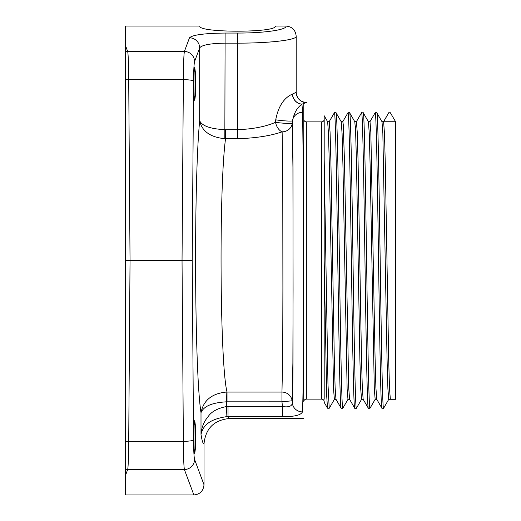 <?xml version="1.0" encoding="UTF-8"?>
<svg xmlns="http://www.w3.org/2000/svg" width="521" height="521" viewBox="0 0 521 521"><rect width="100%" height="100%" fill="white"/><g stroke="black" fill="none" stroke-linecap="round" stroke-linejoin="round"><path stroke-width="0.78" d="M125.457 136.958L125.457 260.5L125.457 26.05L199.83 26.05C197.765 32.895 277.406 32.895 275.342 26.05L285.983 26.05C292.196 26.675 295.602 30.107 296.195 36.346L296.195 92.308A10.192 10.192 -128.1 0 0 306.394 102.5C300.2 101.895 296.801 98.495 296.195 92.308L292.398 94.086C283.834 97.909 278.279 106.486 275.726 119.823L275.537 122.311A10.192 0.755 -175 0 0 286.107 123.36A10.192 0.755 -175 0 0 292.274 123.243L292.496 120.833A10.192 0.827 5.4 0 1 286.309 120.957A10.192 0.827 5.4 0 1 275.726 119.823M125.457 79.759A10.192 1.42 -0.4 0 1 128.707 79.661L183.366 79.661C183.483 64.011 183.822 54.607 184.388 51.468L189.488 37.805C192.536 34.887 204.408 33.305 225.111 33.057L237.583 33.057C264.225 33.136 287.305 29.769 285.983 26.05M125.457 384.042L125.457 260.5L125.457 494.95L193.871 494.95C200.005 494.377 203.385 490.971 204.004 484.732L204.004 443.977C202.988 443.866 201.992 440.662 201.002 434.371C202.982 426.875 207.26 419.516 226.895 416.605L226.446 406.549C217.485 408.321 211.383 411.681 208.14 416.624C203.906 421.567 201.529 427.481 201.002 434.371L201.002 412.697C194.496 371.89 193.63 182.422 199.667 120.755C201.946 131.285 210.334 137.264 224.831 138.69L225.541 138.71C218.866 188.14 219.888 363.463 227.013 392.066L226.068 392.092C211.754 393.589 203.392 400.46 201.002 412.697C203.613 406.256 212.099 402.635 226.446 401.828L226.446 406.549L228.029 406.517L228.029 416.585L226.895 416.605M125.457 67.346L125.457 83.907M125.457 260.5L130.042 260.5L128.707 79.661C128.596 64.011 128.251 54.607 127.684 51.468L125.457 45.496M189.488 37.805A10.192 10.081 20.5 0 1 199.667 47.899C201.835 44.982 210.321 43.399 225.111 43.145L237.583 43.145C269.227 43.23 296.807 39.993 296.195 36.346M125.457 475.504L127.684 469.532C128.251 466.393 128.596 456.989 128.707 441.339L130.042 260.5L182.037 260.5L183.366 79.661A10.192 1.42 0.4 0 1 193.545 81.081C193.662 70.244 194.001 63.738 194.567 61.563L199.667 47.899L199.667 120.755C202.109 125.997 210.595 128.974 225.111 129.677L237.583 129.683C252.809 129.117 265.463 126.655 275.537 122.311A10.192 6.408 72.1 0 0 282.135 131.839A10.192 9.528 177.3 0 0 292.274 123.243L292.932 167.352L293.076 289.91L292.88 363.046L292.086 400.786L281.959 401.815L226.446 401.828L226.075 392.092M193.545 81.081L192.223 260.5L182.037 260.5L183.366 441.339C183.483 456.989 183.822 466.393 184.388 469.532L193.871 494.95M193.877 437.093L194.131 448.809L194.75 453.654L195.362 448.809L195.616 437.093L195.362 425.377L194.75 420.532L194.131 425.377L193.877 437.093M193.877 83.907L194.131 95.623L194.75 100.468L195.362 95.623L195.616 83.907L195.362 72.191L194.75 67.346L194.131 72.191L193.877 83.907M302.467 411.903A10.192 9.769 -176.2 0 1 292.346 403.261C292.965 388.848 292.893 375.426 293.023 353.264L293.036 170.471L292.496 120.833C293.981 113.129 297.126 107.573 301.933 104.167L302.623 112.276L303.209 165.789L303.215 353.401C303.066 380.786 303.17 395.719 302.467 411.903C300.832 415.237 294.17 416.793 282.473 416.585L228.029 416.585L229.52 418.5C214.014 420.017 205.508 428.509 204.004 443.977M224.831 138.69L225.111 33.057M292.398 94.086A10.192 9.443 68.9 0 0 301.933 104.167L303.795 103.484L303.802 401.678A2.546 2.546 0 0 1 306.348 399.132L321.639 399.132A2.546 2.546 180 0 1 324.186 401.678L324.186 402.427M303.802 401.678L303.802 103.484L306.394 102.5C300.2 101.895 296.801 98.495 296.195 92.308M303.802 102.5L303.802 103.484M225.541 129.683L225.541 138.71L237.583 138.71C255.459 138.176 270.308 135.89 282.135 131.839L282.76 173.408L282.896 287.976L282.714 356.403L281.959 392.066A10.192 9.743 -176 0 1 292.086 400.786L292.346 403.261C291.714 406.38 288.426 407.468 282.473 406.517L281.959 401.815L281.959 392.066L227.013 392.066L227.013 401.815M282.473 416.585L282.473 406.517L228.029 406.517M303.802 119.322A2.546 2.546 0 0 0 306.348 121.868L321.639 121.868A2.546 2.546 0 0 0 324.186 119.322M341.125 408.217L341.177 408.262C340.05 410.314 338.924 340.031 337.777 260.474C336.638 180.93 335.511 110.693 334.384 112.738L329.174 121.706M324.186 260.5L324.186 159.348L327.963 384.003L329.22 408.262L327.527 408.21L326.693 395.869L324.186 260.5L324.186 399.223M342.766 121.719L347.976 112.738C349.103 110.856 350.223 180.579 351.356 259.614C352.483 338.044 353.629 410.47 354.768 408.262L356.403 408.262C355.27 410.157 354.137 339.764 353.01 260.962C351.883 182.604 350.75 110.784 349.604 112.738L347.976 112.738M361.463 112.894L363.196 112.738C364.329 110.53 365.468 181.946 366.602 261.197C367.741 340.558 368.861 410.177 369.995 408.262L375.192 399.301M356.338 121.738L355.582 131.429M354.729 408.217L349.565 399.275L348.705 387.533L344.492 161.705L343.228 124.304L342.811 121.68L341.177 121.68M335.954 399.268L335.114 387.487L334.274 356.703L330.907 161.744L330.06 132.106L329.22 121.68M369.936 121.732L375.159 112.738C376.286 110.53 377.425 181.946 378.565 261.197C379.705 340.558 380.825 410.177 381.952 408.262L383.632 408.223M395.543 121.751L383.625 121.745L384.459 133.415L385.306 164.174L388.673 359.054L389.513 388.738L390.359 399.294L395.543 399.294L395.543 121.634L390.353 112.744L388.673 112.823M375.159 112.738L376.787 112.738C377.914 110.823 379.034 180.442 380.174 259.784C381.313 338.982 382.453 410.47 383.58 408.262M368.36 408.262L363.137 399.268L362.297 387.435L361.45 356.638L358.083 161.738L357.243 132.119L356.403 121.68L361.567 112.738C362.707 110.784 363.847 182.604 364.967 260.962C366.1 339.764 367.227 410.157 368.36 408.262L369.995 408.262M361.607 399.268L356.403 408.262M348.028 399.281L342.811 408.262C341.672 410.47 340.526 338.044 339.399 259.614C338.266 180.579 337.139 110.856 336.012 112.738L334.384 112.738M341.177 408.262L342.811 408.262M388.744 399.32L387.904 388.829L387.057 359.132L382.85 133.435L382.004 121.725L376.787 112.738M354.808 121.745L349.604 112.738M376.787 399.32L375.159 399.32L374.312 388.94L370.105 164.454L369.265 133.61L368.425 121.738M361.567 399.32L360.727 389.031L359.887 359.497L356.514 164.506L355.674 133.623L354.834 121.738M383.625 121.745L388.725 112.744M383.625 121.725L381.945 121.693M376.729 399.268L375.888 387.481L375.048 356.716L370.835 132.152L369.995 121.686L368.367 121.693M376.735 399.268L381.952 408.262M395.543 146.277L395.543 123.301M349.604 399.307L347.969 399.307L347.129 388.874L342.922 164.297L342.076 133.513L341.235 121.732M336.012 399.314L334.384 399.314L333.544 388.979L329.331 164.349L328.484 133.532L327.644 121.732M324.186 159.348L324.186 115.747L327.637 121.738M125.457 51.729A10.192 10.081 -20.5 0 1 127.684 51.468L184.388 51.468A10.192 10.081 20.5 0 1 194.567 61.563M237.583 33.057L237.583 138.71M125.457 469.271A10.192 10.081 20.5 0 0 127.684 469.532L184.388 469.532A10.192 10.081 159.5 0 0 194.567 459.437L204.004 484.732M125.457 441.241A10.192 1.42 0.4 0 0 128.707 441.339L183.366 441.339A10.192 1.42 179.6 0 0 193.545 439.919C193.662 450.756 194.001 457.262 194.567 459.437M192.223 260.5L193.545 439.919M302.03 104.135A10.192 9.463 68.8 0 1 292.483 94.047M292.496 120.833A10.192 9.56 -2.5 0 1 302.623 112.276M306.348 121.868L306.348 399.132M321.639 121.868L321.639 399.132M356.403 121.68L354.775 121.68M303.802 418.5L229.52 418.5M327.54 408.197L324.205 402.42M341.144 408.21L335.973 399.262M361.522 112.796L356.351 121.738M383.619 408.21L388.783 399.275M363.248 112.79L368.406 121.712M383.521 121.738L388.692 112.783M390.359 399.288L388.744 399.288M361.567 399.288L363.202 399.288M354.775 121.725L356.403 121.725L354.768 121.706M329.22 121.706L327.585 121.706M329.272 408.223L334.436 399.281M341.229 121.738L336.058 112.79"/></g></svg>
